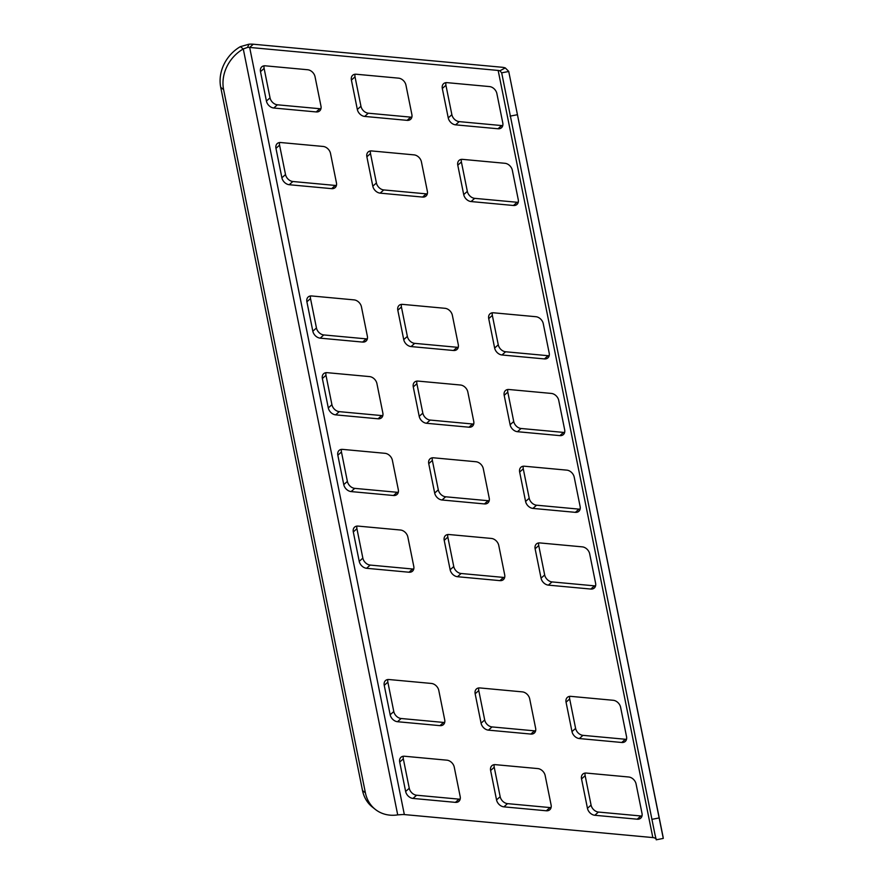 <?xml version="1.0" encoding="UTF-8"?>
<svg xmlns="http://www.w3.org/2000/svg" width="884" height="884" viewBox="0 0 884 884"><rect width="100%" height="100%" fill="white"/><g stroke="black" fill="none" stroke-linecap="round" stroke-linejoin="round"><path stroke-width="1.33" d="M663.276 838.419L656.237 839.8L654.934 834.275L501.692 72.875L499.902 70.786A7.183 2.995 168.6 0 0 498.156 70.444L249.664 47.438L253.288 44.222L501.769 67.228A14.354 5.989 168.6 0 1 505.283 67.924L508.72 71.394L663.276 838.419L508.731 71.493L501.681 72.82M404.342 814.573L249.664 47.438A7.183 2.995 168.6 0 0 247.52 47.427L243.277 48.951A35.89 30.774 128.6 0 0 223.608 89.627L365.401 792.837A35.89 30.774 128.6 0 0 375.236 809.335A35.89 30.774 128.6 0 0 397.712 814.882L402.198 814.562A7.183 2.995 -11.4 0 1 404.342 814.573L652.834 837.579A7.183 2.995 -11.4 0 1 654.591 837.933L656.127 838.806M518.256 199.651A7.183 5.293 48.4 0 1 516.963 204.458A7.183 5.293 48.4 0 1 513.482 205.486L471.062 201.552A7.183 5.293 48.4 0 1 463.713 194.602L457.779 165.197A7.183 5.293 48.4 0 1 459.083 160.391A7.183 5.293 48.4 0 1 462.553 159.363L504.974 163.297A7.183 5.293 48.4 0 1 512.333 170.247L518.256 199.651M642.005 813.368A7.183 5.293 48.4 0 1 640.701 818.175A7.183 5.293 48.4 0 1 637.231 819.192L594.81 815.269A7.183 5.293 48.4 0 1 587.451 808.308L581.528 778.903A7.183 5.293 48.4 0 1 582.821 774.097A7.183 5.293 48.4 0 1 586.302 773.069L628.723 777.003A7.183 5.293 48.4 0 1 636.071 783.953L642.005 813.368M626.535 736.648A7.183 5.293 48.4 0 1 625.242 741.455A7.183 5.293 48.4 0 1 621.761 742.483L579.34 738.549A7.183 5.293 48.4 0 1 571.992 731.598L566.058 702.194A7.183 5.293 48.4 0 1 567.351 697.388A7.183 5.293 48.4 0 1 570.832 696.36L613.253 700.294A7.183 5.293 48.4 0 1 620.601 707.244L626.535 736.648M549.196 353.081A7.183 5.293 48.4 0 1 547.892 357.887A7.183 5.293 48.4 0 1 544.422 358.915L502.002 354.981A7.183 5.293 48.4 0 1 494.642 348.031L488.719 318.627A7.183 5.293 48.4 0 1 490.012 313.82A7.183 5.293 48.4 0 1 493.493 312.792L535.914 316.715A7.183 5.293 48.4 0 1 543.262 323.677L549.196 353.081M595.595 583.219A7.183 5.293 48.4 0 1 594.302 588.026A7.183 5.293 48.4 0 1 590.821 589.053L548.4 585.131A7.183 5.293 48.4 0 1 541.052 578.169L535.118 548.765A7.183 5.293 48.4 0 1 536.422 543.958A7.183 5.293 48.4 0 1 539.892 542.931L582.324 546.865A7.183 5.293 48.4 0 1 589.672 553.815L595.595 583.219M564.666 429.79A7.183 5.293 48.4 0 1 563.362 434.596A7.183 5.293 48.4 0 1 559.892 435.624L517.46 431.701A7.183 5.293 48.4 0 1 510.112 424.74L504.189 395.336A7.183 5.293 48.4 0 1 505.482 390.529A7.183 5.293 48.4 0 1 508.963 389.501L551.384 393.435A7.183 5.293 48.4 0 1 558.732 400.386L564.666 429.79M411.878 114.522A7.183 5.293 48.4 0 1 410.585 119.329A7.183 5.293 48.4 0 1 407.104 120.357L364.683 116.423A7.183 5.293 48.4 0 1 357.335 109.472L351.401 80.068A7.183 5.293 48.4 0 1 352.694 75.262A7.183 5.293 48.4 0 1 356.175 74.234L398.596 78.157A7.183 5.293 48.4 0 1 405.944 85.118L411.878 114.522M427.348 191.231A7.183 5.293 48.4 0 1 426.044 196.038A7.183 5.293 48.4 0 1 422.574 197.066L380.153 193.143A7.183 5.293 48.4 0 1 372.805 186.181L366.871 156.777A7.183 5.293 48.4 0 1 368.164 151.971A7.183 5.293 48.4 0 1 371.645 150.943L414.066 154.877A7.183 5.293 48.4 0 1 421.414 161.827L427.348 191.231M551.097 804.948A7.183 5.293 48.4 0 1 549.793 809.755A7.183 5.293 48.4 0 1 546.323 810.783L503.891 806.849A7.183 5.293 48.4 0 1 496.543 799.898L490.62 770.494A7.183 5.293 48.4 0 1 491.913 765.677A7.183 5.293 48.4 0 1 495.383 764.66L537.815 768.583A7.183 5.293 48.4 0 1 545.163 775.544L551.097 804.948M535.627 728.228A7.183 5.293 48.4 0 1 534.323 733.035A7.183 5.293 48.4 0 1 530.853 734.063L488.432 730.14A7.183 5.293 48.4 0 1 481.073 723.178L475.15 693.774A7.183 5.293 48.4 0 1 476.443 688.967A7.183 5.293 48.4 0 1 479.924 687.94L522.345 691.874A7.183 5.293 48.4 0 1 529.693 698.824L535.627 728.228M458.288 344.661A7.183 5.293 48.4 0 1 456.984 349.467A7.183 5.293 48.4 0 1 453.514 350.495L411.082 346.572A7.183 5.293 48.4 0 1 403.734 339.611L397.811 310.207A7.183 5.293 48.4 0 1 399.104 305.4A7.183 5.293 48.4 0 1 402.574 304.372L445.006 308.306A7.183 5.293 48.4 0 1 452.354 315.257L458.288 344.661M504.687 574.81A7.183 5.293 48.4 0 1 503.394 579.617A7.183 5.293 48.4 0 1 499.913 580.633L457.492 576.711A7.183 5.293 48.4 0 1 450.144 569.76L444.21 540.345A7.183 5.293 48.4 0 1 445.503 535.538A7.183 5.293 48.4 0 1 448.984 534.522L491.405 538.444A7.183 5.293 48.4 0 1 498.753 545.395L504.687 574.81M473.747 421.381A7.183 5.293 48.4 0 1 472.454 426.187A7.183 5.293 48.4 0 1 468.984 427.204L426.552 423.281A7.183 5.293 48.4 0 1 419.204 416.331L413.27 386.916A7.183 5.293 48.4 0 1 414.574 382.109A7.183 5.293 48.4 0 1 418.044 381.092L460.476 385.015A7.183 5.293 48.4 0 1 467.824 391.966L473.747 421.381M580.125 506.51A7.183 5.293 48.4 0 1 578.832 511.317A7.183 5.293 48.4 0 1 575.362 512.344L532.93 508.411A7.183 5.293 48.4 0 1 525.582 501.46L519.659 472.056A7.183 5.293 48.4 0 1 520.952 467.238A7.183 5.293 48.4 0 1 524.422 466.222L566.854 470.144A7.183 5.293 48.4 0 1 574.202 477.106L580.125 506.51M489.217 498.09A7.183 5.293 48.4 0 1 487.924 502.897A7.183 5.293 48.4 0 1 484.443 503.924L442.022 499.99A7.183 5.293 48.4 0 1 434.674 493.04L428.74 463.636A7.183 5.293 48.4 0 1 430.044 458.829A7.183 5.293 48.4 0 1 433.514 457.802L475.935 461.735A7.183 5.293 48.4 0 1 483.294 468.686L489.217 498.09M320.969 106.102A7.183 5.293 48.4 0 1 319.665 110.909A7.183 5.293 48.4 0 1 316.196 111.936L273.775 108.014A7.183 5.293 48.4 0 1 266.416 101.052L260.493 71.648A7.183 5.293 48.4 0 1 261.786 66.841A7.183 5.293 48.4 0 1 265.266 65.814L307.687 69.748A7.183 5.293 48.4 0 1 315.036 76.698L320.969 106.102M336.439 182.822A7.183 5.293 48.4 0 1 335.135 187.629A7.183 5.293 48.4 0 1 331.666 188.646L289.234 184.723A7.183 5.293 48.4 0 1 281.885 177.772L275.963 148.357A7.183 5.293 48.4 0 1 277.256 143.551A7.183 5.293 48.4 0 1 280.725 142.534L323.157 146.457A7.183 5.293 48.4 0 1 330.506 153.407L336.439 182.822M460.177 796.528A7.183 5.293 48.4 0 1 458.884 801.335A7.183 5.293 48.4 0 1 455.415 802.363L412.983 798.429A7.183 5.293 48.4 0 1 405.634 791.478L399.701 762.074A7.183 5.293 48.4 0 1 401.004 757.268A7.183 5.293 48.4 0 1 404.474 756.24L446.906 760.174A7.183 5.293 48.4 0 1 454.254 767.124L460.177 796.528M444.707 719.819A7.183 5.293 48.4 0 1 443.414 724.626A7.183 5.293 48.4 0 1 439.945 725.642L397.513 721.72A7.183 5.293 48.4 0 1 390.164 714.769L384.242 685.354A7.183 5.293 48.4 0 1 385.534 680.547A7.183 5.293 48.4 0 1 389.004 679.531L431.436 683.454A7.183 5.293 48.4 0 1 438.784 690.404L444.707 719.819M367.368 336.252A7.183 5.293 48.4 0 1 366.075 341.058A7.183 5.293 48.4 0 1 362.595 342.075L320.174 338.152A7.183 5.293 48.4 0 1 312.826 331.202L306.892 301.787A7.183 5.293 48.4 0 1 308.196 296.98A7.183 5.293 48.4 0 1 311.665 295.963L354.097 299.886A7.183 5.293 48.4 0 1 361.446 306.836L367.368 336.252M413.778 566.39A7.183 5.293 48.4 0 1 412.474 571.197A7.183 5.293 48.4 0 1 409.005 572.224L366.584 568.29A7.183 5.293 48.4 0 1 359.224 561.34L353.302 531.936A7.183 5.293 48.4 0 1 354.594 527.129A7.183 5.293 48.4 0 1 358.075 526.102L400.496 530.024A7.183 5.293 48.4 0 1 407.844 536.986L413.778 566.39M382.838 412.961A7.183 5.293 48.4 0 1 381.545 417.767A7.183 5.293 48.4 0 1 378.065 418.795L335.644 414.861A7.183 5.293 48.4 0 1 328.296 407.911L322.362 378.507A7.183 5.293 48.4 0 1 323.666 373.7A7.183 5.293 48.4 0 1 327.135 372.672L369.556 376.595A7.183 5.293 48.4 0 1 376.916 383.557L382.838 412.961M398.308 489.67A7.183 5.293 48.4 0 1 397.015 494.476A7.183 5.293 48.4 0 1 393.535 495.504L351.114 491.581A7.183 5.293 48.4 0 1 343.766 484.62L337.832 455.216A7.183 5.293 48.4 0 1 339.124 450.409A7.183 5.293 48.4 0 1 342.605 449.381L385.026 453.315A7.183 5.293 48.4 0 1 392.374 460.266L398.308 489.67M502.786 122.942A7.183 5.293 48.4 0 1 501.493 127.749A7.183 5.293 48.4 0 1 498.012 128.766L455.591 124.843A7.183 5.293 48.4 0 1 448.243 117.892L442.309 88.477A7.183 5.293 48.4 0 1 443.613 83.671A7.183 5.293 48.4 0 1 447.083 82.654L489.515 86.577A7.183 5.293 48.4 0 1 496.863 93.527L502.786 122.942M502.775 125.55A7.183 5.293 48.4 0 1 501.637 125.561L459.216 121.627A7.183 5.293 48.4 0 1 451.868 114.677L445.934 85.273A7.183 5.293 48.4 0 1 445.945 82.665M518.245 202.259A7.183 5.293 48.4 0 1 517.107 202.27L474.686 198.347A7.183 5.293 48.4 0 1 467.338 191.386L461.404 161.982A7.183 5.293 48.4 0 1 461.415 159.374M641.994 815.965A7.183 5.293 48.4 0 1 640.856 815.976L598.424 812.053A7.183 5.293 48.4 0 1 591.076 805.103L585.153 775.688A7.183 5.293 48.4 0 1 585.164 773.08M626.524 739.256A7.183 5.293 48.4 0 1 625.386 739.267L582.965 735.344A7.183 5.293 48.4 0 1 575.606 728.383L569.683 698.979A7.183 5.293 48.4 0 1 569.694 696.371M549.185 355.688A7.183 5.293 48.4 0 1 548.047 355.699L505.615 351.766A7.183 5.293 48.4 0 1 498.267 344.815L492.344 315.411A7.183 5.293 48.4 0 1 492.355 312.803M595.584 585.827A7.183 5.293 48.4 0 1 594.446 585.838L552.025 581.915A7.183 5.293 48.4 0 1 544.677 574.954L538.743 545.55A7.183 5.293 48.4 0 1 538.754 542.942M564.644 432.398A7.183 5.293 48.4 0 1 563.517 432.409L521.085 428.486A7.183 5.293 48.4 0 1 513.737 421.524L507.803 392.12A7.183 5.293 48.4 0 1 507.825 389.512M411.867 117.13A7.183 5.293 48.4 0 1 410.728 117.141L368.308 113.207A7.183 5.293 48.4 0 1 360.948 106.257L355.025 76.853A7.183 5.293 48.4 0 1 355.036 74.245M427.337 193.839A7.183 5.293 48.4 0 1 426.198 193.85L383.767 189.927A7.183 5.293 48.4 0 1 376.418 182.977L370.495 153.562A7.183 5.293 48.4 0 1 370.507 150.954M551.075 807.556A7.183 5.293 48.4 0 1 549.947 807.567L507.515 803.633A7.183 5.293 48.4 0 1 500.167 796.683L494.233 767.279A7.183 5.293 48.4 0 1 494.255 764.671M535.616 730.836A7.183 5.293 48.4 0 1 534.477 730.847L492.045 726.924A7.183 5.293 48.4 0 1 484.697 719.974L478.774 690.559A7.183 5.293 48.4 0 1 478.785 687.951M458.266 347.268A7.183 5.293 48.4 0 1 457.127 347.279L414.707 343.357A7.183 5.293 48.4 0 1 407.358 336.395L401.424 306.991A7.183 5.293 48.4 0 1 401.447 304.383M504.676 577.407A7.183 5.293 48.4 0 1 503.537 577.418L461.117 573.495A7.183 5.293 48.4 0 1 453.757 566.545L447.834 537.129A7.183 5.293 48.4 0 1 447.845 534.522M473.736 423.988A7.183 5.293 48.4 0 1 472.597 424L430.177 420.066A7.183 5.293 48.4 0 1 422.828 413.115L416.894 383.711A7.183 5.293 48.4 0 1 416.905 381.103M580.114 509.118A7.183 5.293 48.4 0 1 578.976 509.129L536.555 505.195A7.183 5.293 48.4 0 1 529.207 498.244L523.273 468.84A7.183 5.293 48.4 0 1 523.284 466.233M489.206 500.698A7.183 5.293 48.4 0 1 488.067 500.709L445.647 496.786A7.183 5.293 48.4 0 1 438.298 489.824L432.364 460.42A7.183 5.293 48.4 0 1 432.375 457.813M320.958 108.71A7.183 5.293 48.4 0 1 319.82 108.721L277.388 104.798A7.183 5.293 48.4 0 1 270.04 97.837L264.117 68.433A7.183 5.293 48.4 0 1 264.128 65.825M336.417 185.43A7.183 5.293 48.4 0 1 335.29 185.441L292.858 181.507A7.183 5.293 48.4 0 1 285.51 174.557L279.576 145.153A7.183 5.293 48.4 0 1 279.598 142.545M460.166 799.136A7.183 5.293 48.4 0 1 459.028 799.147L416.607 795.224A7.183 5.293 48.4 0 1 409.259 788.263L403.325 758.859A7.183 5.293 48.4 0 1 403.336 756.251M444.696 722.427A7.183 5.293 48.4 0 1 443.558 722.438L401.137 718.504A7.183 5.293 48.4 0 1 393.789 711.554L387.855 682.15A7.183 5.293 48.4 0 1 387.866 679.542M367.357 338.848A7.183 5.293 48.4 0 1 366.219 338.859L323.798 334.937A7.183 5.293 48.4 0 1 316.45 327.986L310.516 298.571A7.183 5.293 48.4 0 1 310.527 295.974M413.767 568.998A7.183 5.293 48.4 0 1 412.629 569.009L370.197 565.075A7.183 5.293 48.4 0 1 362.849 558.124L356.926 528.72A7.183 5.293 48.4 0 1 356.937 526.113M382.827 415.568A7.183 5.293 48.4 0 1 381.689 415.579L339.268 411.646A7.183 5.293 48.4 0 1 331.92 404.695L325.986 375.291A7.183 5.293 48.4 0 1 325.997 372.683M398.297 492.277A7.183 5.293 48.4 0 1 397.159 492.289L354.738 488.366A7.183 5.293 48.4 0 1 347.379 481.415L341.456 452A7.183 5.293 48.4 0 1 341.467 449.392M247.52 47.427L249.001 44.2A14.354 5.989 168.6 0 1 253.288 44.222M249.001 44.2L240.382 46.642A35.89 30.774 128.6 0 0 220.724 87.328L362.517 790.539A35.89 30.774 128.6 0 0 372.352 807.037L375.236 809.335M397.712 814.882L243.277 48.951L240.382 46.642M498.156 70.444L652.834 837.579M498.012 128.766L501.637 125.561M455.591 124.843L459.216 121.627M448.243 117.892L451.868 114.677M442.309 88.477L445.934 85.273M513.482 205.486L517.107 202.27M471.062 201.552L474.686 198.347M463.713 194.602L467.338 191.386M457.779 165.197L461.404 161.982M637.231 819.192L640.856 815.976M594.81 815.269L598.424 812.053M587.451 808.308L591.076 805.103M581.528 778.903L585.153 775.688M621.761 742.483L625.386 739.267M579.34 738.549L582.965 735.344M571.992 731.598L575.606 728.383M566.058 702.194L569.683 698.979M544.422 358.915L548.047 355.699M502.002 354.981L505.615 351.766M494.642 348.031L498.267 344.815M488.719 318.627L492.344 315.411M590.821 589.053L594.446 585.838M548.4 585.131L552.025 581.915M541.052 578.169L544.677 574.954M535.118 548.765L538.743 545.55M559.892 435.624L563.517 432.409M517.46 431.701L521.085 428.486M510.112 424.74L513.737 421.524M504.189 395.336L507.803 392.12M407.104 120.357L410.728 117.141M364.683 116.423L368.308 113.207M357.335 109.472L360.948 106.257M351.401 80.068L355.025 76.853M422.574 197.066L426.198 193.85M380.153 193.143L383.767 189.927M372.805 186.181L376.418 182.977M366.871 156.777L370.495 153.562M546.323 810.783L549.947 807.567M503.891 806.849L507.515 803.633M496.543 799.898L500.167 796.683M490.62 770.494L494.233 767.279M530.853 734.063L534.477 730.847M488.432 730.14L492.045 726.924M481.073 723.178L484.697 719.974M475.15 693.774L478.774 690.559M453.514 350.495L457.127 347.279M411.082 346.572L414.707 343.357M403.734 339.611L407.358 336.395M397.811 310.207L401.424 306.991M499.913 580.633L503.537 577.418M457.492 576.711L461.117 573.495M450.144 569.76L453.757 566.545M444.21 540.345L447.834 537.129M468.984 427.204L472.597 424M426.552 423.281L430.177 420.066M419.204 416.331L422.828 413.115M413.27 386.916L416.894 383.711M575.362 512.344L578.976 509.129M532.93 508.411L536.555 505.195M525.582 501.46L529.207 498.244M519.659 472.056L523.273 468.84M484.443 503.924L488.067 500.709M442.022 499.99L445.647 496.786M434.674 493.04L438.298 489.824M428.74 463.636L432.364 460.42M316.196 111.936L319.82 108.721M273.775 108.014L277.388 104.798M266.416 101.052L270.04 97.837M260.493 71.648L264.117 68.433M331.666 188.646L335.29 185.441M289.234 184.723L292.858 181.507M281.885 177.772L285.51 174.557M275.963 148.357L279.576 145.153M455.415 802.363L459.028 799.147M412.983 798.429L416.607 795.224M405.634 791.478L409.259 788.263M399.701 762.074L403.325 758.859M439.945 725.642L443.558 722.438M397.513 721.72L401.137 718.504M390.164 714.769L393.789 711.554M384.242 685.354L387.855 682.15M362.595 342.075L366.219 338.859M320.174 338.152L323.798 334.937M312.826 331.202L316.45 327.986M306.892 301.787L310.516 298.571M409.005 572.224L412.629 569.009M366.584 568.29L370.197 565.075M359.224 561.34L362.849 558.124M353.302 531.936L356.926 528.72M378.065 418.795L381.689 415.579M335.644 414.861L339.268 411.646M328.296 407.911L331.92 404.695M322.362 378.507L325.986 375.291M393.535 495.504L397.159 492.289M351.114 491.581L354.738 488.366M343.766 484.62L347.379 481.415M337.832 455.216L341.456 452M499.902 70.786L505.283 67.924M663.177 837.424L508.731 71.493M651.862 819.357L658.9 817.976M510.068 116.147L517.118 114.765M223.608 89.627L220.724 87.328M365.401 792.837L362.517 790.539"/></g></svg>
